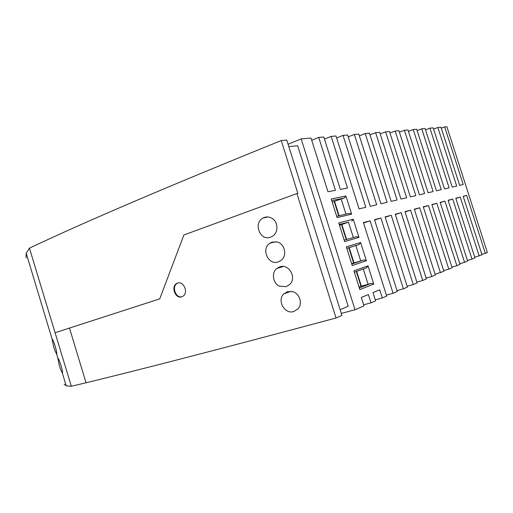 <?xml version="1.0" encoding="UTF-8"?>
<svg xmlns="http://www.w3.org/2000/svg" width="513" height="513" viewBox="0 0 513 513"><rect width="100%" height="100%" fill="white"/><g stroke="black" fill="none" stroke-linecap="round" stroke-linejoin="round"><path stroke-width="0.77" d="M359.35 135.842L365.23 133.54L369.469 133.188L391.169 201.378L397.081 199.999L375.638 132.675L370.001 134.861M336.611 137.946L343.024 135.394L365.827 207.303L359.081 208.881L335.989 135.983L331.161 136.387L324.447 139.074M343.024 135.394L347.641 135.009L370.251 206.271L376.702 204.764L354.368 134.451L348.231 136.868M405.084 211.965L410.599 210.163L431.773 276.539L435.319 275.006L414.312 209.182L419.705 207.765L414.408 209.49M365.23 133.54L387.11 202.327L380.941 203.77L358.792 134.079L354.368 134.451M26.028 257.821L26.195 253.217L29.427 248.151C84.363 222.129 168.302 186.264 281.246 140.556L286.78 140.094L341.934 315.431L336.034 317.989C227.374 347.141 144.044 368.732 86.037 382.769L71.339 386.276L66.203 385.84L64.163 384.282M408.451 131.354L413.247 129.532L416.723 129.244L436.448 190.791L441.27 189.669L421.763 128.821L417.146 130.558M380.21 133.925L385.616 131.841L389.521 131.514L410.387 196.883L415.819 195.613L395.196 131.039L390.008 133.034M363.55 222.995L370.117 220.84L393.086 293.289L397.286 291.474L374.509 219.679L380.902 217.993L374.625 220.051M346.217 239.59L341.485 224.591L348.507 222.225L353.348 237.538M341.863 224.495L346.602 239.481M440.237 202.635L444.938 201.109L464.573 262.342L467.612 261.027L448.125 200.269L452.722 199.057L448.202 200.519M425.521 129.802L429.958 128.135L449.119 187.829L444.482 188.912L425.117 128.545L421.763 128.821M331.161 136.387L347.519 188.072L340.369 189.412L323.793 137.003L318.74 137.426L311.712 140.267M318.74 137.426L335.464 190.336L327.961 191.74L311.019 138.068L301.169 138.888L288.088 144.256M423.36 207.111L428.445 205.456L448.817 269.158L452.1 267.741L431.875 204.552L436.852 203.244L431.965 204.828M413.247 129.532L433.113 191.573L428.099 192.747L408.008 129.969L404.398 130.27L399.409 132.174M410.599 210.163L404.981 211.645L426.406 278.86L422.712 280.464L416.857 282.073M301.169 138.888L355.028 309.762L363.986 305.883L361.325 297.437L368.379 294.513L371.014 302.843L375.606 300.855L372.996 292.609L379.729 289.826L382.307 297.957L375.285 299.849M370.117 220.84L363.422 222.604L386.693 296.059L382.307 297.957M428.445 205.456L423.27 206.822L443.88 271.3L435.088 274.269M385.616 131.841L406.642 197.761L400.98 199.089L379.703 132.335L375.638 132.675M404.398 130.27L424.636 193.555L419.422 194.773L398.947 130.725L395.196 131.039M181.974 296.745C175.914 298.54 171.445 286.805 176.959 283.516L178.062 282.964M55.071 351.11L53.66 346.826L52.095 339.067C52.666 339.266 53.724 341.722 55.25 346.429C56.462 350.706 56.956 353.271 56.751 354.124L55.071 351.11M181.762 296.822C175.651 299.162 170.707 287.075 176.389 283.676L177.536 283.105C183.513 280.675 188.656 292.468 183.16 296.097L181.762 296.822M359.004 237.391L353.258 219.231L338.772 222.879L344.672 241.565L359.004 237.391L356.612 236.596L344.229 240.167M71.339 386.276L29.427 248.151M59.328 365.615L60.746 369.944L62.515 373.118C62.708 372.258 62.214 369.764 61.047 365.641C59.508 360.908 58.437 358.382 57.822 358.061L59.328 365.615M55.173 332.725L69.486 328.064L86.037 382.769M452.722 199.057L472.005 259.123L474.942 257.853L455.8 198.249L460.232 197.075L455.877 198.486M436.852 203.244L456.846 265.683L460.001 264.317L440.154 202.372L444.938 201.109M463.252 196.485L466.695 195.376L463.194 196.299L481.996 254.794L474.749 257.269M466.695 195.376L485.343 253.351L487.35 252.479L446.887 126.724L444.675 126.91L463.207 184.539L459.674 185.36L440.981 127.218L437.865 127.481L456.692 186.059L452.222 187.104L433.196 127.865L429.958 128.135M444.675 126.91L441.289 128.167M437.865 127.481L433.581 129.077M380.902 217.993L403.398 288.825L407.412 287.088L385.109 216.884L391.227 215.274L385.218 217.236M393.086 293.289L386.392 295.103M371.014 302.843L363.653 304.818M391.227 215.274L413.26 284.555L417.114 282.887L395.254 214.21L401.115 212.664L395.363 214.543M472.005 259.123L467.414 260.418M485.343 253.351L481.848 254.339M464.573 262.342L459.802 263.682M456.846 265.683L451.882 267.074M448.817 269.158L443.655 270.601M431.773 276.539L426.162 278.091M413.26 284.555L407.142 286.228M403.398 288.825L396.998 290.57M355.028 309.762L341.299 313.417M460.232 197.075L479.174 256.019M419.705 207.765L440.468 272.775M401.115 212.664L422.712 280.464M340.125 309.685L348.218 306.267L297.668 145.775L288.819 146.583M339.516 225.226L341.485 224.591M339.26 224.412L348.507 222.225M281.246 140.556L297.848 193.388L296.931 193.548L336.034 317.989M279.803 266.869L276.86 268.472C271.249 272.666 272.852 283.388 279.559 286.183L285.998 286.696L289.576 284.6C297.2 278.078 288.87 263.31 279.803 266.869M293.757 311.532L297.97 308.877C302.926 303.792 299.643 293.295 292.622 291.66L287.549 291.66L283.913 293.802C276.603 300.22 284.677 314.681 293.757 311.532M270.524 237.192L272.531 236.211C278.347 232.812 278.424 222.392 272.454 218.609C269.857 216.909 267.158 216.518 264.355 217.454L263.092 218.019C252.915 222.886 260.091 241.386 270.524 237.192M278.251 261.919L281.092 260.386C287.492 255.846 284.843 243.508 277.078 241.969L272.07 242.136L269.921 243.2C260.739 248.741 268.325 265.747 278.251 261.919M296.931 193.548L183.872 234.98L159.735 298.88L69.486 328.064M345.903 195.998L331.225 198.967L337.112 217.615L351.636 214.12L345.903 195.998L344.403 197.98L341.151 198.967L345.942 214.107M360.626 242.521L346.339 246.836L352.245 265.561L366.378 260.713L360.626 242.521L359.119 244.521L355.875 245.535L360.742 260.937L363.993 259.924L351.777 264.073M368.007 265.849L353.919 270.845L359.837 289.608L373.772 284.08L368.007 265.849L366.5 267.863L354.348 272.211M332.219 202.128L341.151 198.967M334.572 201.397L339.099 215.736M351.636 214.12L349.25 213.318L336.701 216.306M331.738 200.589L344.403 197.98M338.715 215.826L334.181 201.481M346.82 248.375L355.875 245.535M346.794 248.286L359.119 244.521M366.378 260.713L363.993 259.924M349.173 247.638L354.008 262.938L360.742 260.937M354.008 262.938L351.649 263.676M353.63 263.066L348.795 247.753M363.294 269.011L368.135 284.324L371.38 283.298L359.337 288.03M373.772 284.08L371.38 283.298M356.67 271.377L361.338 286.164L368.135 284.324M361.338 286.164L358.985 286.902M360.972 286.305L356.298 271.512M351.751 221.231L353.258 219.231M178.011 282.977L177.536 283.105M176.389 283.676L176.959 283.516M26.195 253.217L52.095 339.067M56.674 354.246L57.822 358.061M62.406 373.265L66.203 385.84M276.86 268.472L283.33 266.51M283.913 293.802L290.916 291.339M275.686 241.719L269.921 243.2M267.991 216.98L263.092 218.019"/></g></svg>
